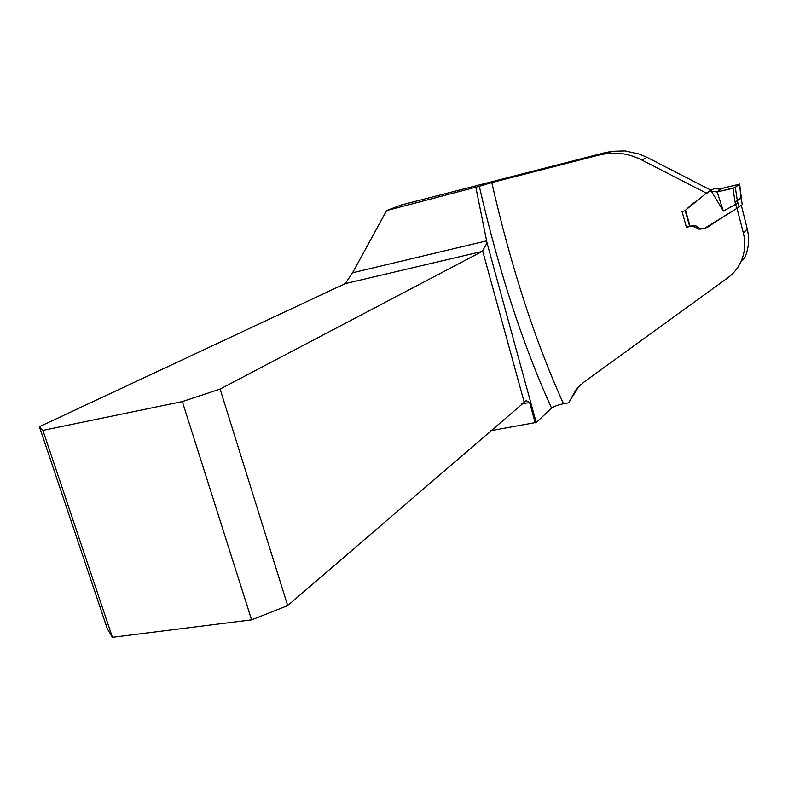 <?xml version="1.0" encoding="UTF-8"?>
<svg xmlns="http://www.w3.org/2000/svg" width="788" height="788" viewBox="0 0 788 788"><rect width="100%" height="100%" fill="white"/><g stroke="black" fill="none" stroke-linecap="round" stroke-linejoin="round"><path stroke-width="1.18" d="M744.591 257.932C748.738 248.85 749.644 239.266 747.3 229.16L743.33 232.854C745.803 243.009 745.005 252.613 740.927 261.665C738.001 268.107 733.658 273.466 727.895 277.74L584.075 381.953L576.481 388.888L568.7 402.796L563.489 403.742C557.835 404.943 553.875 406.441 551.62 408.233C522.69 344.474 498.587 270.491 479.301 186.313L491.791 182.57C510.929 266.639 534.825 340.357 563.489 403.742M741.35 205.353L747.3 229.16M711.14 189.918L706.373 193.159L641.787 160.003C630.636 154.3 619.033 152.143 606.987 153.542L599.481 154.95L604.061 152.902L612 151.276L624.943 150.902L639.373 154.054L647.037 157.354L711.18 190.312M568.7 402.796L578.284 387.204L580.677 384.662M490.796 430.672L536.204 422.457L551.62 408.233M706.373 193.159L684.713 210.829L682.063 211.499L686.447 227.456C689.795 225.368 693.883 225.92 698.72 229.101C704.009 229.2 708.767 227.299 713.002 223.398L736.997 208.318L743.33 232.854M599.481 154.95L491.791 182.57M39.4 426.702L42.916 430.386L112.418 637.315L107.345 628.844L39.4 426.702L345.243 283.621L352.591 272.776L386.622 210.554L400.757 205.116L604.061 152.902M535.18 422.831L529.615 402.501L526.285 400.678M386.622 210.554L479.301 186.313M536.204 422.457L487.063 243.078L475.922 187.682M686.447 227.456L693.223 225.388L696.385 226.107L699.734 228.628L704.147 228.609L736.741 208.456L735.677 204.299L723.364 211.085L711.397 191.208L709.574 191.257L706.353 193.799M526.01 400.787L287.679 605.617L220.088 389.065L182.333 401.584L251.599 619.851L287.679 605.617M220.088 389.065L482.157 251.431L487.063 243.078M112.418 637.315L251.599 619.851M42.916 430.386L182.333 401.584M713.061 189.248L714.312 188.381L719.178 189.15L722.172 188.322L717.129 191.977L711.397 191.208M693.657 202.614L685.511 210.238L690.022 226.087M735.677 204.299L738.07 203.304L737.341 200.684L740.858 197.867L739.636 184.106L735.312 187.367L737.341 200.684L734.987 201.639L732.968 188.293L717.129 191.977L723.364 211.085M722.172 188.322L739.636 184.106L741.961 202.959L740.858 197.867M742.355 204.604L736.741 208.456M732.968 188.293L735.312 187.367M741.961 202.93L742.365 204.644L741.941 202.969M717.228 191.947L734.879 187.593L739.508 184.077C733.49 185.889 720.429 188.312 720.902 189.248L717.228 191.947M529.615 402.501L521.853 403.929M352.591 272.776L486.708 240.833M524.138 401.959L482.67 251.037M482.157 251.431L345.243 283.621M647.037 157.354L641.787 160.003M735.726 204.279L734.987 201.639M738.07 203.304L739.006 206.968M684.782 210.79L685.777 210.081M612 151.286L606.987 153.542M744.69 258.011L740.996 261.764M578.382 387.125L576.491 388.878M707.713 192.459L713.386 188.972M685.136 210.534L689.589 226.126"/></g></svg>
